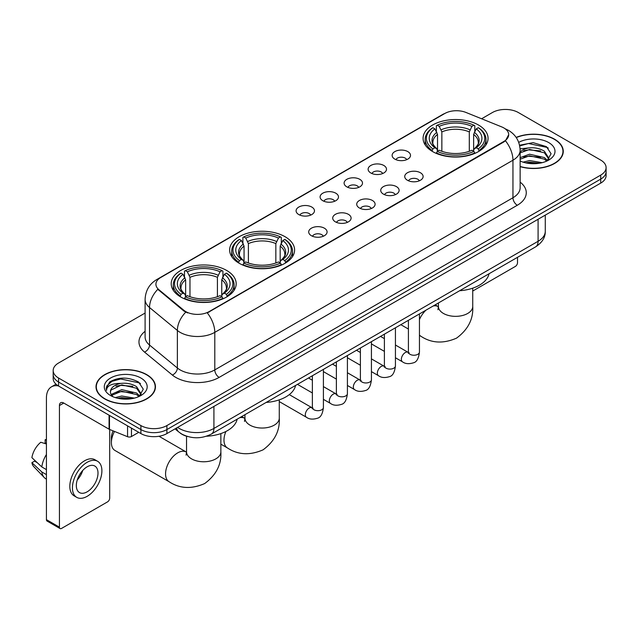 <?xml version="1.0" encoding="UTF-8"?>
<svg xmlns="http://www.w3.org/2000/svg" width="638" height="638" viewBox="0 0 638 638"><rect width="100%" height="100%" fill="white"/><g stroke="black" fill="none" stroke-linecap="round" stroke-linejoin="round"><path stroke-width="0.96" d="M285.082 236.73A32.482 18.757 0 0 0 249.689 232.671A32.482 18.757 0 0 0 229.632 249.992A32.482 18.757 0 0 0 239.146 263.255A32.482 18.757 0 0 0 274.547 267.322A32.482 18.757 0 0 0 294.596 249.992A32.482 18.757 0 0 0 285.082 236.73M226.665 270.456A32.482 18.757 0 0 0 191.264 266.397A32.482 18.757 0 0 0 171.215 283.719A32.482 18.757 0 0 0 180.729 296.981A32.482 18.757 0 0 0 216.13 301.048A32.482 18.757 0 0 0 236.18 283.719A32.482 18.757 0 0 0 226.665 270.456M478.548 125.04A32.482 18.757 0 0 0 443.147 120.973A32.482 18.757 0 0 0 423.09 138.302A32.482 18.757 0 0 0 432.604 151.565A32.482 18.757 0 0 0 468.005 155.624A32.482 18.757 0 0 0 488.062 138.302A32.482 18.757 0 0 0 478.548 125.04M394.818 159.117A9.195 5.311 180 0 1 392.992 157.618A9.195 5.311 180 0 1 396.038 151.023A9.195 5.311 180 0 1 407.818 151.613A9.195 5.311 180 0 1 409.644 157.618A9.195 5.311 180 0 1 394.818 159.117M406.701 159.667A5.519 3.182 0 0 0 405.218 158.12A5.519 3.182 0 0 0 399.787 157.307A5.519 3.182 0 0 0 395.935 159.667M370.806 172.978A9.195 5.311 180 0 1 368.987 171.478A9.195 5.311 180 0 1 372.026 164.883A9.195 5.311 180 0 1 383.813 165.473A9.195 5.311 180 0 1 385.631 171.478A9.195 5.311 180 0 1 370.806 172.978M382.688 173.528A5.519 3.182 0 0 0 381.205 171.981A5.519 3.182 0 0 0 375.774 171.167A5.519 3.182 0 0 0 371.93 173.528M346.801 186.838A9.195 5.311 180 0 1 344.975 185.339A9.195 5.311 180 0 1 348.021 178.744A9.195 5.311 180 0 1 359.8 179.334A9.195 5.311 180 0 1 361.626 185.339A9.195 5.311 180 0 1 346.801 186.838M358.684 187.389A5.519 3.182 0 0 0 357.2 185.841A5.519 3.182 0 0 0 351.769 185.036A5.519 3.182 0 0 0 347.917 187.389M322.788 200.699A9.195 5.311 180 0 1 320.962 199.2A9.195 5.311 180 0 1 324.008 192.604A9.195 5.311 180 0 1 335.787 193.194A9.195 5.311 180 0 1 337.614 199.2A9.195 5.311 180 0 1 322.788 200.699M334.671 201.249A5.519 3.182 0 0 0 333.188 199.702A5.519 3.182 0 0 0 327.757 198.897A5.519 3.182 0 0 0 323.913 201.249M298.783 214.567A9.195 5.311 180 0 1 296.957 213.06A9.195 5.311 180 0 1 300.004 206.465A9.195 5.311 180 0 1 311.783 207.055A9.195 5.311 180 0 1 313.609 213.06A9.195 5.311 180 0 1 298.783 214.567M310.658 215.118A5.519 3.182 0 0 0 309.183 213.563A5.519 3.182 0 0 0 303.744 212.757A5.519 3.182 0 0 0 299.9 215.118M407.427 180.259A9.195 5.311 180 0 1 405.601 178.76A9.195 5.311 180 0 1 408.647 172.164A9.195 5.311 180 0 1 420.426 172.754A9.195 5.311 180 0 1 422.252 178.76A9.195 5.311 180 0 1 407.427 180.259M419.31 180.809A5.519 3.182 0 0 0 417.826 179.262A5.519 3.182 0 0 0 412.395 178.449A5.519 3.182 0 0 0 408.551 180.809M383.422 194.119A9.195 5.311 180 0 1 381.596 192.62A9.195 5.311 180 0 1 384.642 186.025A9.195 5.311 180 0 1 396.421 186.615A9.195 5.311 180 0 1 398.248 192.62A9.195 5.311 180 0 1 383.422 194.119M395.297 194.67A5.519 3.182 0 0 0 393.821 193.123A5.519 3.182 0 0 0 388.382 192.317A5.519 3.182 0 0 0 384.539 194.67M359.409 207.98A9.195 5.311 180 0 1 357.583 206.481A9.195 5.311 180 0 1 360.63 199.885A9.195 5.311 180 0 1 372.409 200.476A9.195 5.311 180 0 1 374.235 206.481A9.195 5.311 180 0 1 359.409 207.98M371.292 208.53A5.519 3.182 0 0 0 369.809 206.983A5.519 3.182 0 0 0 364.378 206.178A5.519 3.182 0 0 0 360.526 208.53M335.405 221.849A9.195 5.311 180 0 1 333.578 220.341A9.195 5.311 180 0 1 336.625 213.746A9.195 5.311 180 0 1 348.404 214.336A9.195 5.311 180 0 1 350.23 220.341A9.195 5.311 180 0 1 335.405 221.849M347.279 222.399A5.519 3.182 0 0 0 345.804 220.844A5.519 3.182 0 0 0 340.365 220.038A5.519 3.182 0 0 0 336.521 222.399M311.392 235.709A9.195 5.311 180 0 1 309.566 234.202A9.195 5.311 180 0 1 312.612 227.606A9.195 5.311 180 0 1 324.391 228.197A9.195 5.311 180 0 1 326.217 234.202A9.195 5.311 180 0 1 311.392 235.709M323.275 236.259A5.519 3.182 0 0 0 321.791 234.704A5.519 3.182 0 0 0 316.36 233.899A5.519 3.182 0 0 0 312.508 236.259M501.643 126.874A16.548 9.554 180 0 1 503.853 127.943A16.548 9.554 180 0 1 508.701 134.698A16.548 9.554 180 0 1 503.853 141.453L209.16 311.591A16.548 9.554 180 0 1 183.903 310.315L158.918 289.716A16.548 9.554 180 0 1 155.919 284.237A16.548 9.554 180 0 1 160.768 277.482L444.766 113.516A16.548 9.554 180 0 1 465.963 112.448L501.643 126.874M187.604 436.512A18.39 10.615 180 0 1 180.179 433.035M520.137 166.654A29.723 17.162 0 0 0 563.266 151.334A29.723 17.162 0 0 0 554.558 139.204A29.723 17.162 0 0 0 516.158 137.417M146.748 374.65A29.723 17.162 0 0 0 114.354 370.925A29.723 17.162 0 0 0 96.011 386.78A29.723 17.162 0 0 0 104.712 398.917A29.723 17.162 0 0 0 137.106 402.642A29.723 17.162 0 0 0 155.457 386.78A29.723 17.162 0 0 0 146.748 374.65M96.314 388.327A29.723 17.162 0 0 0 96.21 388.781M508.701 134.698L505.455 140.783L503.853 141.947L207.294 312.923A21.453 12.385 60 0 1 214.791 332.358A24.515 14.156 180 0 1 180.123 332.358A24.515 14.156 180 0 1 177.372 330.468L149.531 307.516A24.515 14.156 180 0 1 145.097 299.397L145.097 336.928A24.515 14.156 0 0 0 149.531 345.046L177.372 368.006A24.515 14.156 0 0 0 180.123 369.896A24.515 14.156 0 0 0 214.791 369.896L512.952 197.748A24.515 14.156 0 0 0 520.137 187.739L520.137 150.209A24.515 14.156 180 0 1 512.952 160.218A21.453 12.385 -120 0 0 505.455 140.783M145.097 313.051L58.56 363.014A18.39 10.615 0 0 0 53.177 370.519L53.177 378.525A18.39 10.615 0 0 0 58.56 386.03L140.902 433.569L140.902 429.565A18.39 10.615 0 0 0 166.901 429.565L600.717 179.111A18.39 10.615 0 0 0 606.1 171.606A18.39 10.615 0 0 1 600.717 179.111L166.901 429.565A18.39 10.615 0 0 1 140.902 429.565L58.56 382.026L140.902 429.565L140.902 425.562A18.39 10.615 0 0 0 166.901 425.562L600.717 175.107A18.39 10.615 0 0 0 606.1 167.603A18.39 10.615 0 0 0 600.717 160.09L518.375 112.551A18.39 10.615 0 0 0 492.369 112.551L481.602 118.772M53.177 374.522A18.39 10.615 0 0 0 58.56 382.026A18.39 10.615 0 0 1 53.177 374.522M187.62 312.923L183.903 311.041L157.801 289.309A21.453 14.347 129.5 0 0 149.531 307.516L149.531 345.046A6.133 4.099 -50.5 0 1 144.515 352.08A30.648 17.689 180 0 1 145.097 331.313M53.177 370.519A18.39 10.615 0 0 0 58.56 378.023L140.902 425.562M155.257 388.781A29.723 17.162 0 0 0 155.154 388.327M563.067 153.335A29.723 17.162 0 0 0 562.963 152.881M140.902 433.569A18.39 10.615 0 0 0 166.901 433.569L600.717 183.114A18.39 10.615 0 0 0 606.1 175.609L606.1 167.603M520.137 166.454A29.42 16.987 0 0 0 562.963 151.334A29.42 16.987 0 0 0 554.342 139.323A29.42 16.987 0 0 0 516.27 137.585M523.08 162.148L529.572 160.561L542.172 162.674M525.624 162.849L529.572 162.148L539.533 163.232M520.137 157.642L529.572 154.205L544.374 157.554L547.532 160.561M520.137 159.229L529.572 155.792L544.374 159.141L546.71 161.111M520.098 148.837L528.719 147.944A15.32 8.844 0 0 0 520.137 152.059M528.719 147.944C534.604 147.33 539.82 148.415 544.374 151.198L548.863 158.256L548.752 159.428M520.137 152.881L529.572 149.436L544.374 152.785L548.816 159.053M520.137 160.688L520.791 161.294M520.137 161.007A21.453 12.385 0 0 0 548.712 160.09A21.453 12.385 0 0 0 548.712 142.577A21.453 12.385 0 0 0 518.726 142.378M546.965 160.999L551.088 153.742L546.383 146.612L533.121 142.649L519.579 145.225M519.723 145.911L528.487 143.518L547.356 147.49L548.273 148.128M523.742 150.751L528.487 149.874L540.617 150.895M523.742 157.107L528.487 156.222L540.617 157.251M526.031 162.937L528.487 162.578L539.301 163.264M472.734 291.032L515.337 266.437A3.062 1.77 120 0 0 517.506 262.681L517.506 257.321M104.927 398.79A29.42 16.987 0 0 0 136.995 402.474A29.42 16.987 0 0 0 155.154 386.78A29.42 16.987 0 0 0 146.533 374.769A29.42 16.987 0 0 0 114.473 371.093A29.42 16.987 0 0 0 96.314 386.78A29.42 16.987 0 0 0 104.927 398.79M115.271 397.594L121.77 396.007L134.363 398.12M117.815 398.295L121.77 397.594L131.723 398.678M111.14 394.483L121.77 389.651L136.564 393L139.722 396.007M111.666 395.353L121.77 391.238L136.564 394.587L138.901 396.557M139.156 396.445L143.279 389.188L138.574 382.058C128.493 376.851 118.875 376.795 109.728 381.883L106.195 388.351L106.53 390.424C106.729 385.767 111.522 383.422 120.917 383.39A15.32 8.844 0 0 0 110.414 391.788A15.32 8.844 0 0 0 111.156 394.507L112.982 396.74M120.917 383.39C126.795 382.776 132.01 383.861 136.564 386.644L141.054 393.702L140.95 394.874M110.414 391.963L110.932 390.081L121.77 384.881L136.564 388.231L141.006 394.499M140.902 378.023A21.453 12.385 0 0 0 110.565 378.023A21.453 12.385 0 0 0 110.565 395.544A21.453 12.385 0 0 0 140.902 395.536A21.453 12.385 0 0 0 140.902 378.023M106.195 388.494L106.865 385.878L111.921 381.349L120.678 378.964L139.547 382.936L140.464 383.574M115.941 386.197L120.678 385.32L132.808 386.341M115.941 392.553L120.678 391.668L132.808 392.697M118.221 398.383L120.678 398.024L131.492 398.71M432.022 151.214L432.891 148.893A29.173 16.843 0 0 1 432.891 127.704L434.901 128.868A26.357 15.216 0 0 0 434.901 147.737L436.878 148.861L437.524 151.23M437.524 150.257L437.524 134.419L434.901 128.868M436.36 131.372L436.36 125.702L437.229 125.207A29.173 16.843 0 0 1 473.922 125.207L471.921 126.364A26.357 15.216 0 0 0 439.231 126.364L441.855 131.914L441.855 151.294M469.297 151.294L469.297 131.914L471.921 126.364M459.631 290.737A33.71 19.459 0 0 0 489.043 273.75M436.36 152.897A30.401 17.553 0 0 0 474.8 152.897L473.922 151.397A29.173 16.843 0 0 1 437.229 151.397L436.36 153.423M474.8 153.423L474.8 152.897M432.891 127.704L432.022 128.206A30.401 17.553 0 0 0 425.179 139.299A30.401 17.553 0 0 0 432.022 150.401M473.922 125.207L474.8 125.702L474.8 131.372M437.229 151.397L439.231 150.241A26.357 15.216 0 0 0 471.921 150.241L473.922 151.397M434.901 147.737L432.891 148.893M439.231 126.364L437.229 125.207M436.878 132.281A23.574 13.613 0 0 0 436.878 148.861L436.99 148.933C433.641 145.695 432.277 143.494 432.899 142.338A22.673 13.095 0 0 1 437.524 134.419M479.13 150.401A30.401 17.553 0 0 0 485.973 139.299A30.401 17.553 0 0 0 479.13 128.206L478.261 127.704A29.173 16.843 0 0 1 478.261 148.893L479.13 151.214M478.261 148.893L476.251 147.737A26.357 15.216 0 0 0 476.251 128.868L478.261 127.704M476.251 128.868L473.627 134.419L473.627 150.257L474.273 148.861L476.251 147.737M473.627 134.419A22.673 13.095 0 0 1 478.253 142.338C478.867 143.502 477.503 145.703 474.162 148.933L474.273 148.861A23.574 13.613 0 0 0 474.273 132.281M473.627 151.23L473.627 150.257M238.564 262.912L239.433 260.583A29.173 16.843 0 0 1 239.433 239.402L241.443 240.558A26.357 15.216 0 0 0 241.443 259.427L243.421 260.551L244.059 262.92M244.059 261.955L244.059 246.109L241.443 240.558M242.895 243.07L242.895 237.392L243.772 236.897A29.173 16.843 0 0 1 280.465 236.897L278.455 238.054A26.357 15.216 0 0 0 245.774 238.054L248.397 243.604L248.397 262.984M275.839 262.984L275.839 243.604L278.455 238.054M266.166 402.426A33.71 19.459 0 0 0 295.577 385.448M242.895 264.595A30.401 17.553 0 0 0 281.334 264.595L280.465 263.087A29.173 16.843 0 0 1 243.772 263.087L242.895 265.113M281.334 265.113L281.334 264.595M239.433 239.402L238.564 239.896A30.401 17.553 0 0 0 231.714 250.997A30.401 17.553 0 0 0 238.564 262.09M280.465 236.897L281.334 237.392L281.334 243.07M243.772 263.087L245.774 261.931A26.357 15.216 0 0 0 278.455 261.931L280.465 263.087M241.443 259.427L239.433 260.583M245.774 238.054L243.772 236.897M243.421 243.971A23.574 13.613 0 0 0 243.421 260.551L243.533 260.631C240.183 257.385 238.819 255.192 239.441 254.036A22.673 13.095 0 0 1 244.059 246.109M285.672 262.09A30.401 17.553 0 0 0 292.515 250.997A30.401 17.553 0 0 0 285.672 239.896L284.795 239.402A29.173 16.843 0 0 1 284.795 260.583L285.672 262.912M284.795 260.583L282.793 259.427A26.357 15.216 0 0 0 282.793 240.558L284.795 239.402M282.793 240.558L280.17 246.109L280.17 261.955L280.816 260.551L282.793 259.427M280.17 246.109A22.673 13.095 0 0 1 284.795 254.036C285.409 255.2 284.046 257.393 280.704 260.631L280.816 260.551A23.574 13.613 0 0 0 280.816 243.971M280.17 262.92L280.17 261.955M114.505 431.44A17.162 9.905 120 0 0 111.387 442.605L111.387 437.604A11.029 6.372 -60 0 1 113.149 430.889M111.387 442.605A17.162 9.905 120 0 0 114.944 450.46L169.118 481.738A17.162 9.905 -60 0 1 166.486 467.989A17.162 9.905 -60 0 1 177.691 452.868A17.162 9.905 -60 0 1 186.272 452.015L186.535 452.159M180.147 296.638L181.017 294.317A29.173 16.843 0 0 1 181.017 273.128L183.018 274.284A26.357 15.216 0 0 0 183.018 293.153L185.004 294.285L185.642 296.646M185.642 295.681L185.642 279.835L183.018 274.284M184.478 276.796L184.478 271.126L185.347 270.624A29.173 16.843 0 0 1 222.048 270.624L220.038 271.788A26.357 15.216 0 0 0 187.357 271.788L189.972 277.339L189.972 296.71M217.414 296.71L217.414 277.339L220.038 271.788M206.481 436.233A33.71 19.459 0 0 0 237.161 419.174M184.478 298.321A30.401 17.553 0 0 0 222.917 298.321L222.048 296.814A29.173 16.843 0 0 1 185.347 296.814L184.478 298.839M222.917 298.839L222.917 298.321M181.017 273.128L180.147 273.622A30.401 17.553 0 0 0 173.297 284.723A30.401 17.553 0 0 0 180.147 295.817M222.048 270.624L222.917 271.126L222.917 276.796M185.347 296.814L187.357 295.657A26.357 15.216 0 0 0 220.038 295.657L222.048 296.814M183.018 293.153L181.017 294.317M187.357 271.788L185.347 270.624M185.004 277.697A23.574 13.613 0 0 0 185.004 294.285L185.116 294.357C181.766 291.119 180.402 288.918 181.017 287.762A22.673 13.095 0 0 1 185.642 279.835M227.248 295.817A30.401 17.553 0 0 0 234.098 284.723A30.401 17.553 0 0 0 227.248 273.622L226.378 273.128A29.173 16.843 0 0 1 226.378 294.317L227.248 296.638M226.378 294.317L224.377 293.153A26.357 15.216 0 0 0 224.377 274.284L226.378 273.128M224.377 274.284L221.753 279.835L221.753 295.681L222.391 294.285L224.377 293.153M221.753 279.835A22.673 13.095 0 0 1 226.37 287.762C226.992 288.926 225.629 291.127 222.279 294.357L222.391 294.285A23.574 13.613 0 0 0 222.391 277.697M221.753 296.646L221.753 295.681M131.476 428.13L131.476 436.512L138.733 432.325M58.353 385.91A24.515 14.156 -120 0 0 51.503 386.819A24.515 14.156 -120 0 0 46.422 398.04L46.422 519.643L59.43 527.155L59.43 405.553A6.133 3.541 60 0 1 60.698 402.745A6.133 3.541 60 0 1 63.76 403.049L109.074 429.207L109.074 415.194M59.43 527.155A3.062 1.77 120 0 0 60.06 528.551L47.06 521.047A3.062 1.77 -60 0 1 46.422 519.643M60.06 528.551A3.062 1.77 120 0 0 61.591 528.4L107.527 501.883A3.062 1.77 120 0 0 109.696 498.126L109.696 429.494M131.476 436.512A3.062 1.77 180 0 1 127.552 436.711L109.481 429.406A3.062 1.77 180 0 1 109.074 429.207M87.159 491.818A15.32 8.844 120 0 0 97.175 478.317A15.32 8.844 120 0 0 94.823 466.043A15.32 8.844 120 0 0 87.159 466.801A15.32 8.844 120 0 0 77.15 480.302A15.32 8.844 120 0 0 79.503 492.584A15.32 8.844 120 0 0 87.159 491.818M77.262 479.943A15.32 8.844 120 0 0 82.765 470.421M46.422 440.164L45.123 439.773L45.123 442.852L46.422 443.601M97.582 461.266L94.982 459.767A20.839 12.034 120 0 0 84.559 460.795A20.839 12.034 120 0 0 70.946 479.162A20.839 12.034 120 0 0 74.144 495.854L76.743 497.361A20.839 12.034 120 0 0 87.159 496.324A20.839 12.034 120 0 0 100.772 477.966A20.839 12.034 120 0 0 97.582 461.266A20.839 12.034 120 0 0 87.159 462.295A20.839 12.034 120 0 0 73.545 480.661A20.839 12.034 120 0 0 76.743 497.361M46.422 454.495A20.225 11.675 120 0 0 41.821 466.952L31.9 457.669A15.934 9.203 120 0 1 40.792 442.27L46.422 443.984M46.422 469.616L41.821 466.952M37.267 462.694L34.564 461.138L31.9 462.678L41.821 471.96L46.422 474.616M41.821 471.96A20.225 11.675 120 0 0 44.317 477.607A20.225 11.675 120 0 0 45.848 478.811L46.422 479.146M46.422 439.407A15.934 9.203 120 0 0 45.123 439.773M31.9 462.678A15.934 9.203 120 0 0 33.782 466.641L44.317 477.607M158.918 289.716L158.918 290.442M183.903 310.315L183.903 311.041M209.16 311.591L209.16 312.086M503.853 141.453L503.853 141.947M219.129 377.401A6.133 3.541 60 0 1 214.791 369.896L214.791 332.358L512.952 160.218L512.952 197.748A6.133 3.541 60 0 0 517.29 205.261L219.129 377.401A30.648 17.689 180 0 1 175.785 377.401A30.648 17.689 180 0 1 172.356 375.04L144.515 352.08M520.137 150.209C519.723 141.397 515.847 134.785 508.51 130.383L505.416 128.876A21.453 10.048 112 0 0 505.129 128.764M158.942 278.734A21.453 12.385 -120 0 0 156.725 279.572C149.388 283.974 145.512 290.577 145.097 299.397M156.725 279.572L442.963 114.306A21.453 12.385 60 0 1 444.59 113.62M185.73 312.181A21.453 14.347 129.5 0 0 177.372 330.468L177.372 368.006A6.133 4.099 -50.5 0 1 172.356 375.04M520.137 182.133A30.648 17.689 180 0 1 517.29 205.261M166.901 425.562L166.901 433.569M600.717 175.107L600.717 183.114M58.56 378.023L58.56 386.03M177.611 427.388A24.515 14.156 0 0 0 179.254 428.441A24.515 14.156 0 0 0 213.921 428.441L538.089 241.284A24.515 14.156 0 0 0 545.275 231.275C545.45 237.36 542.212 242.568 535.553 246.898L211.385 434.055A12.258 7.074 60 0 0 213.921 428.441L213.921 406.422M538.089 219.265L538.089 241.284A12.258 7.074 60 0 1 535.553 246.898M176.614 427.962A12.258 8.198 129.5 0 0 178.752 431.95L175.027 428.88M472.734 288.161L472.734 306.439A17.162 9.905 180 0 1 467.71 313.449A17.162 9.905 180 0 1 443.442 313.449A17.162 9.905 180 0 1 438.418 306.439L437.955 309.733M433.202 305.993A17.162 9.905 -60 0 1 438.154 306.591L438.41 306.742M472.734 306.439C473.476 319.04 468.077 329.607 456.537 338.14C443.394 343.866 431.543 343.26 420.992 336.314A17.162 9.905 -60 0 1 419.445 335.022M419.445 319.59A17.162 9.905 -60 0 1 425.945 310.18M469.297 131.914A22.673 13.095 0 0 0 441.855 131.914M469.935 129.777A23.574 13.613 0 0 0 441.217 129.777M279.277 399.859L279.277 418.137A17.162 9.905 180 0 1 274.252 425.139A17.162 9.905 180 0 1 249.984 425.139A17.162 9.905 180 0 1 244.952 418.137L244.498 421.423M239.744 417.683A17.162 9.905 -60 0 1 244.697 418.289L244.952 418.432M279.277 418.137C280.018 430.738 274.619 441.305 263.079 449.83C249.929 455.556 238.078 454.95 227.535 448.012A17.162 9.905 -60 0 1 225.9 431.479M275.839 243.604A22.673 13.095 0 0 0 248.397 243.604M276.477 241.467A23.574 13.613 0 0 0 247.751 241.467M220.86 433.585L220.86 451.863A17.162 9.905 180 0 1 215.835 458.866A17.162 9.905 180 0 1 191.559 458.866A17.162 9.905 180 0 1 186.535 451.863L186.073 455.157M217.414 277.339A22.673 13.095 0 0 0 189.972 277.339M218.06 275.201A23.574 13.613 0 0 0 189.334 275.201M419.445 313.936L419.445 352.056A5.519 3.182 180 0 1 417.579 354.441A5.519 3.182 180 0 1 410.027 354.305A5.519 3.182 180 0 1 408.416 352.056L408.232 353.245L408.727 352.838M419.445 352.056C418.688 358.46 416.702 362.041 413.496 362.791C408.934 364.202 405.274 363.883 402.506 361.834A5.519 3.182 -60 0 1 401.661 357.416A5.519 3.182 -60 0 1 405.258 352.559A5.519 3.182 -60 0 1 405.505 352.423A5.519 3.182 -60 0 1 408.017 352.28L409.141 352.726M395.432 327.796L395.432 365.917A5.519 3.182 180 0 1 393.566 368.309A5.519 3.182 180 0 1 386.022 368.166A5.519 3.182 180 0 1 384.403 365.917L384.228 367.105L384.722 366.698M395.432 365.917C394.683 372.321 392.697 375.902 389.483 376.651C384.929 378.063 381.269 377.744 378.494 375.702A5.519 3.182 -60 0 1 377.648 371.276A5.519 3.182 -60 0 1 381.253 366.419A5.519 3.182 -60 0 1 381.5 366.284A5.519 3.182 -60 0 1 384.012 366.148L385.129 366.587M371.428 341.657L371.428 379.777A5.519 3.182 180 0 1 369.561 382.17A5.519 3.182 180 0 1 362.009 382.034A5.519 3.182 180 0 1 360.398 379.777L360.215 380.974L360.709 380.559M371.428 379.777C370.67 386.181 368.684 389.762 365.478 390.512C360.917 391.923 357.256 391.604 354.489 389.563A5.519 3.182 -60 0 1 353.643 385.137A5.519 3.182 -60 0 1 357.24 380.28A5.519 3.182 -60 0 1 357.487 380.144A5.519 3.182 -60 0 1 359.999 380.009L361.124 380.447M347.415 355.518L347.415 393.638A5.519 3.182 180 0 1 345.549 396.031A5.519 3.182 180 0 1 338.004 395.895A5.519 3.182 180 0 1 336.385 393.638L336.21 394.834L336.704 394.428M347.415 393.638C346.665 400.042 344.679 403.623 341.466 404.372C336.912 405.784 333.243 405.465 330.476 403.423A5.519 3.182 -60 0 1 329.631 399.005A5.519 3.182 -60 0 1 333.235 394.14A5.519 3.182 -60 0 1 333.483 394.005A5.519 3.182 -60 0 1 335.995 393.869L337.111 394.308M323.41 369.378L323.41 407.499A5.519 3.182 180 0 1 321.544 409.891A5.519 3.182 180 0 1 313.992 409.755A5.519 3.182 180 0 1 312.373 407.499L312.197 408.695L312.692 408.288M323.41 407.499C322.653 413.91 320.667 417.483 317.461 418.233C312.899 419.645 309.239 419.325 306.463 417.284A5.519 3.182 -60 0 1 305.618 412.866A5.519 3.182 -60 0 1 309.223 408.001A5.519 3.182 -60 0 1 309.47 407.873A5.519 3.182 -60 0 1 311.982 407.73L313.106 408.168M59.43 405.553L63.76 403.049M109.481 415.434L109.481 429.406M127.552 436.711L127.552 425.865M442.963 114.306L446.895 112.479M211.385 434.055C201.52 439.008 191.655 439.008 181.79 434.055L178.752 431.95M545.275 231.275L545.275 215.126M562.963 153.798L562.963 151.334M155.154 389.244L155.154 386.78M96.314 389.244L96.314 386.78M420.992 336.314L419.445 335.421M408.416 329.056L400.831 324.678M425.179 144.906L425.179 139.299M485.973 144.906L485.973 139.299M438.154 306.591L435.156 304.86M438.418 302.978L438.418 306.439M227.535 448.012L220.86 444.16M231.714 256.604L231.714 250.997M292.515 256.604L292.515 250.997M244.697 418.289L241.698 416.558M244.952 414.676L244.952 418.137M220.86 451.863C221.601 464.464 216.202 475.031 204.662 483.556C191.512 489.29 179.661 488.684 169.118 481.738M173.297 290.33L173.297 284.723M234.098 290.33L234.098 284.723M186.272 452.015L158.998 436.264M186.535 436.217L186.535 451.863M402.506 361.834L395.432 357.759M384.403 351.386L371.428 343.898M408.416 320.3L408.416 352.056M408.017 352.28L395.432 345.014M384.403 338.65L380.519 336.409M378.494 375.702L371.428 371.619M360.398 365.247L347.415 357.759M384.403 334.16L384.403 365.917M384.012 366.148L371.428 358.883M360.398 352.511L356.514 350.27M354.489 389.563L347.415 385.48M336.385 379.108L323.41 371.619M360.398 348.029L360.398 379.777M359.999 380.009L347.415 372.744M336.385 366.371L332.502 364.131M330.476 403.423L323.41 399.34M312.373 392.968L297.46 384.363M336.385 361.89L336.385 393.638M335.995 393.869L323.41 386.604M312.373 380.232L308.489 377.991M306.463 417.284L279.277 401.589M312.373 375.75L312.373 407.499M311.982 407.73L289.285 394.627M51.503 386.819L56.024 384.204"/></g></svg>

